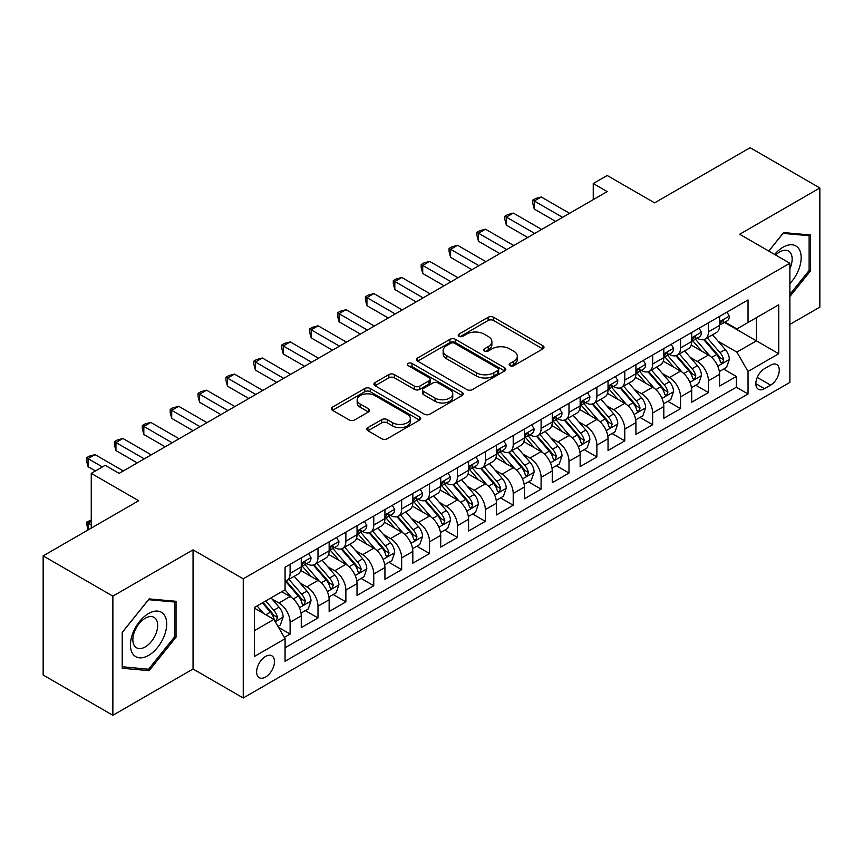 <?xml version="1.0" encoding="UTF-8"?>
<svg xmlns="http://www.w3.org/2000/svg" width="863" height="863" viewBox="0 0 863 863"><rect width="100%" height="100%" fill="white"/><g stroke="black" fill="none" stroke-linecap="round" stroke-linejoin="round"><path stroke-width="1.29" d="M509.947 365.696A2.708 1.564 0 0 0 513.776 365.696L542.859 348.9A3.873 2.233 0 0 0 544.003 347.314A3.873 2.233 0 0 0 542.859 345.739L493.593 317.293A3.873 2.233 0 0 0 488.113 317.293L459.03 334.078A2.708 1.564 0 0 0 458.231 335.189A2.708 1.564 0 0 0 459.03 336.29A2.708 1.564 0 0 0 462.859 336.29L466.624 334.121A12.384 7.152 0 0 1 484.143 334.121L488.253 336.494A12.384 7.152 0 0 1 491.878 341.554A12.384 7.152 0 0 1 488.253 346.602L484.488 348.781A2.708 1.564 0 0 0 483.69 349.882A2.708 1.564 0 0 0 484.488 350.993A2.708 1.564 0 0 0 488.318 350.993L492.083 348.825A12.384 7.152 0 0 1 509.602 348.825L513.712 351.187A12.384 7.152 0 0 1 517.336 356.246A12.384 7.152 0 0 1 513.712 361.306L509.947 363.474A2.708 1.564 0 0 0 509.148 364.585A2.708 1.564 0 0 0 509.947 365.696L509.947 363.474M265.567 677.045A12.621 7.282 120 0 0 273.808 665.923A12.621 7.282 120 0 0 271.877 655.815A12.621 7.282 120 0 0 265.567 656.441A12.621 7.282 120 0 0 257.314 667.563A12.621 7.282 120 0 0 259.256 677.671A12.621 7.282 120 0 0 265.567 677.045M367.94 427.606A3.873 2.233 0 0 0 366.807 429.191A3.873 2.233 0 0 0 367.94 430.766L381.759 438.749A3.873 2.233 0 0 0 387.239 438.749L419.537 420.098A3.873 2.233 0 0 0 420.68 418.523A3.873 2.233 0 0 0 419.537 416.937L370.27 388.49A3.873 2.233 0 0 0 364.79 388.49L332.492 407.142A3.873 2.233 0 0 0 331.36 408.717A3.873 2.233 0 0 0 332.492 410.303L349.191 419.936A3.873 2.233 0 0 0 354.661 419.936L368.49 411.964A3.873 2.233 0 0 0 369.623 410.378A3.873 2.233 0 0 0 368.49 408.803L360.205 404.013A10.356 5.976 0 0 1 357.174 399.785A10.356 5.976 0 0 1 363.571 394.262A10.356 5.976 0 0 1 374.855 395.567L407.293 414.294A10.356 5.976 0 0 1 410.324 418.523A10.356 5.976 0 0 1 403.927 424.046A10.356 5.976 0 0 1 392.643 422.741L387.239 419.623A3.873 2.233 0 0 0 381.759 419.623L367.94 427.606L367.94 430.766M789.872 324.423L819.85 307.12L819.85 187.961L750.13 147.713L654.607 202.859L607.196 175.491L593.259 183.539L607.196 191.586L119.148 473.366L105.2 465.308L91.262 473.366L91.262 528.113M112.87 596.139L112.87 715.287L193.053 668.998L193.053 549.85L112.87 596.139L43.15 555.88L138.673 500.734L91.262 473.366M193.053 549.85L243.247 578.825L789.872 263.237L789.872 382.395L243.247 697.984L243.247 578.825M819.85 187.961L739.667 234.261L789.872 263.237M466.894 389.591A3.873 2.233 0 0 0 472.374 389.591L504.672 370.95A3.873 2.233 0 0 0 505.815 369.364A3.873 2.233 0 0 0 504.672 367.789L455.405 339.342A3.873 2.233 0 0 0 449.925 339.342L417.627 357.983A3.873 2.233 0 0 0 416.495 359.569A3.873 2.233 0 0 0 417.627 361.144L466.894 389.591M409.267 366.279A2.708 1.564 0 0 1 412.018 366.656L412.018 363.442L462.104 392.363A3.873 2.233 0 0 1 463.248 393.938A3.873 2.233 0 0 1 462.104 395.524L429.806 414.175A3.873 2.233 0 0 1 424.326 414.175L375.06 385.729L375.06 382.568A3.873 2.233 0 0 0 373.927 384.143A3.873 2.233 0 0 0 375.06 385.729M375.06 382.568L388.879 374.585A3.873 2.233 0 0 1 394.359 374.585L414.337 386.117A3.873 2.233 0 0 0 419.817 386.117L428.987 380.82A3.873 2.233 0 0 0 430.119 379.245A3.873 2.233 0 0 0 428.987 377.66L408.177 365.653A2.708 1.564 0 0 1 407.39 364.542A2.708 1.564 0 0 1 409.062 363.096A2.708 1.564 0 0 1 412.018 363.442M112.87 715.287L43.15 675.039L43.15 555.88M284.315 637.401L290.108 634.057L278.533 627.379M271.942 598.933L278.954 602.978A15.771 9.105 60 0 1 290.108 622.299L301.263 615.858L301.263 627.617L317.994 617.951L305.308 610.626M299.839 582.838L306.84 586.883A15.771 9.105 60 0 1 317.994 606.204L329.148 599.763L329.148 611.511L345.88 601.856L333.194 594.531M327.724 566.732L334.725 570.777A15.771 9.105 60 0 1 345.88 590.098L357.034 583.658L357.034 595.416L373.765 585.75L361.079 578.426M355.61 550.637L362.611 554.672A15.771 9.105 60 0 1 373.765 574.003L384.93 567.552L384.93 579.31L401.662 569.656L388.965 562.32M383.506 534.531L390.508 538.577A15.771 9.105 60 0 1 401.662 557.897L412.816 551.457L412.816 563.205L429.547 553.55L416.861 546.225M411.392 518.426L418.393 522.471A15.771 9.105 60 0 1 429.547 541.791L440.702 535.351L440.702 547.11L457.433 537.444L444.747 530.119M439.278 502.331L446.279 506.376A15.771 9.105 60 0 1 457.433 525.696L468.587 519.256L468.587 531.004L485.33 521.349L472.633 514.024M467.163 486.225L474.165 490.27A15.771 9.105 60 0 1 485.33 509.591L496.484 503.151L496.484 514.909L513.215 505.243L500.529 497.919M495.06 470.13L502.061 474.165A15.771 9.105 60 0 1 513.215 493.496L524.37 487.045L524.37 498.803L541.101 489.148L528.415 481.813M522.946 454.024L529.947 458.07A15.771 9.105 60 0 1 541.101 477.39L552.255 470.95L552.255 482.708L568.987 473.043L556.301 465.718M550.831 437.919L557.832 441.964A15.771 9.105 60 0 1 568.987 461.284L580.152 454.844L580.152 466.603L596.883 456.937L584.186 449.612M578.717 421.824L585.729 425.869A15.771 9.105 60 0 1 596.883 445.189L608.037 438.749L608.037 450.497L624.769 440.842L612.083 433.517M606.613 405.718L613.615 409.763A15.771 9.105 60 0 1 624.769 429.084L635.923 422.643L635.923 434.402L652.655 424.736L639.968 417.412M634.499 389.623L641.5 393.657A15.771 9.105 60 0 1 652.655 412.989L663.809 406.549L663.809 418.296L680.551 408.641L667.854 401.306M662.385 373.517L669.386 377.563A15.771 9.105 60 0 1 680.551 396.883L691.705 390.443L691.705 402.201L708.437 392.536L708.437 380.777A15.771 9.105 -120 0 0 697.282 361.457L690.281 357.411M695.751 385.211L708.437 392.536M301.263 615.858A15.771 9.105 -120 0 0 290.108 596.538L281.737 591.705M329.148 599.763A15.771 9.105 -120 0 0 317.994 580.443L300.745 570.475M357.034 583.658A15.771 9.105 -120 0 0 345.88 564.337L328.63 554.38M384.93 567.552A15.771 9.105 -120 0 0 373.765 548.232L356.527 538.275M412.816 551.457A15.771 9.105 -120 0 0 401.662 532.137L384.413 522.18M440.702 535.351A15.771 9.105 -120 0 0 429.547 516.031L412.298 506.074M468.587 519.256A15.771 9.105 -120 0 0 457.433 499.936L440.184 489.968M496.484 503.151A15.771 9.105 -120 0 0 485.33 483.83L468.08 473.873M524.37 487.045A15.771 9.105 -120 0 0 513.215 467.724L495.966 457.768M552.255 470.95A15.771 9.105 -120 0 0 541.101 451.629L523.852 441.673M580.152 454.844A15.771 9.105 -120 0 0 568.987 435.524L551.748 425.567M608.037 438.749A15.771 9.105 -120 0 0 596.883 419.429L579.634 409.472M635.923 422.643A15.771 9.105 -120 0 0 624.769 403.323L607.52 393.366M663.809 406.549A15.771 9.105 -120 0 0 652.655 387.217L635.405 377.26M691.705 390.443A15.771 9.105 -120 0 0 680.551 371.122L663.302 361.166M770.627 365.168L764.489 368.706A12.222 7.055 120 0 0 756.506 379.483A12.222 7.055 120 0 0 758.383 389.278A12.222 7.055 120 0 0 764.489 388.674L770.627 385.125A12.222 7.055 120 0 0 778.609 374.359A12.222 7.055 120 0 0 776.743 364.553A12.222 7.055 120 0 0 770.627 365.168M254.402 630.67L273.927 619.407L285.081 638.728L285.081 661.263L748.038 393.981L748.038 371.446L736.883 352.126L718.167 341.317M285.081 638.728L254.402 656.441L254.402 607.487L285.081 589.774L285.081 567.239L748.038 299.946L748.038 322.492L778.717 304.779L778.717 353.733L748.038 371.446M306.689 563.604L306.84 563.69A15.771 9.105 60 0 0 314.725 564.478L325.88 558.037A15.771 9.105 -120 0 0 329.148 550.81L329.148 541.791M334.585 547.509L334.725 547.595A15.771 9.105 60 0 0 342.611 548.372L353.765 541.932A15.771 9.105 -120 0 0 357.034 534.715L357.034 525.696M362.471 531.403L362.611 531.489A15.771 9.105 60 0 0 370.507 532.266L381.662 525.826A15.771 9.105 -120 0 0 384.93 518.609L384.93 509.591M390.356 515.308L390.508 515.384A15.771 9.105 60 0 0 398.393 516.171L409.547 509.731A15.771 9.105 -120 0 0 412.816 502.503L412.816 493.485M418.242 499.202L418.393 499.289A15.771 9.105 60 0 0 426.279 500.065L437.433 493.625A15.771 9.105 -120 0 0 440.702 486.408L440.702 477.39M446.139 483.097L446.279 483.183A15.771 9.105 60 0 0 454.165 483.97L465.33 477.53A15.771 9.105 -120 0 0 468.587 470.303L468.587 461.284M474.024 467.002L474.165 467.088A15.771 9.105 60 0 0 482.061 467.865L493.215 461.425A15.771 9.105 -120 0 0 496.484 454.208L496.484 445.189M501.91 450.896L502.061 450.982A15.771 9.105 60 0 0 509.947 451.759L521.101 445.319A15.771 9.105 -120 0 0 524.37 438.102L524.37 429.084M529.796 434.801L529.947 434.876A15.771 9.105 60 0 0 537.832 435.664L548.987 429.224A15.771 9.105 -120 0 0 552.255 421.996L552.255 412.978M557.692 418.695L557.832 418.782A15.771 9.105 60 0 0 565.729 419.558L576.883 413.118A15.771 9.105 -120 0 0 580.152 405.901L580.152 396.883M585.578 402.59L585.729 402.676A15.771 9.105 60 0 0 593.615 403.463L604.769 397.023A15.771 9.105 -120 0 0 608.037 389.796L608.037 380.777M613.464 386.495L613.615 386.581A15.771 9.105 60 0 0 621.5 387.358L632.655 380.917A15.771 9.105 -120 0 0 635.923 373.701L635.923 364.682M641.36 370.389L641.5 370.475A15.771 9.105 60 0 0 649.386 371.252L660.54 364.812A15.771 9.105 -120 0 0 663.809 357.595L663.809 348.576M669.246 354.294L669.386 354.369A15.771 9.105 60 0 0 677.282 355.157L688.437 348.717A15.771 9.105 -120 0 0 691.705 341.489L691.705 332.471M285.081 647.746L736.322 387.217L736.322 376.43L719.591 386.095L719.591 374.337A15.771 9.105 -120 0 0 708.437 355.017L691.187 345.06M697.131 338.188L697.282 338.274A15.771 9.105 -120 0 0 705.168 339.051A15.771 9.105 -120 0 0 708.437 331.834L708.437 322.816M705.168 339.051L716.322 332.611A15.771 9.105 -120 0 0 719.591 325.394L719.591 316.376M290.108 564.337L290.108 573.356A15.771 9.105 60 0 1 286.84 580.572A15.771 9.105 60 0 1 285.081 581.209M286.84 580.572L297.994 574.132A15.771 9.105 -120 0 0 301.263 566.915L301.263 557.897M317.994 548.232L317.994 557.25A15.771 9.105 60 0 1 314.725 564.478M345.88 532.137L345.88 541.155A15.771 9.105 60 0 1 342.611 548.372M373.765 516.031L373.765 525.049A15.771 9.105 60 0 1 370.507 532.266M401.662 499.925L401.662 508.943A15.771 9.105 60 0 1 398.393 516.171M429.547 483.83L429.547 492.849A15.771 9.105 60 0 1 426.279 500.065M457.433 467.724L457.433 476.743A15.771 9.105 60 0 1 454.165 483.97M485.33 451.629L485.33 460.648A15.771 9.105 60 0 1 482.061 467.865M513.215 435.524L513.215 444.542A15.771 9.105 60 0 1 509.947 451.759M541.101 419.418L541.101 428.436A15.771 9.105 60 0 1 537.832 435.664M568.987 403.323L568.987 412.341A15.771 9.105 60 0 1 565.729 419.558M596.883 387.217L596.883 396.236A15.771 9.105 60 0 1 593.615 403.463M624.769 371.122L624.769 380.141A15.771 9.105 60 0 1 621.5 387.358M652.655 355.017L652.655 364.035A15.771 9.105 60 0 1 649.386 371.252M680.551 338.922L680.551 347.929A15.771 9.105 60 0 1 677.282 355.157M680.551 396.883L680.551 408.641M652.655 412.989L652.655 424.736M624.769 429.084L624.769 440.842M596.883 445.189L596.883 456.937M568.987 461.284L568.987 473.043M541.101 477.39L541.101 489.148M513.215 493.496L513.215 505.243M485.33 509.591L485.33 521.349M457.433 525.696L457.433 537.444M429.547 541.791L429.547 553.55M401.662 557.897L401.662 569.656M373.765 574.003L373.765 585.75M345.88 590.098L345.88 601.856M317.994 606.204L317.994 617.951M290.108 622.299L290.108 634.057M273.927 619.407L254.402 608.135M736.883 352.126L756.398 340.853L756.398 317.66L778.717 304.779M724.467 322.406L778.717 353.733M725.017 322.082L736.883 328.932L748.038 322.492M193.053 668.998L243.247 697.984M593.259 183.539L593.259 199.644M723.636 369.105L736.322 376.43M736.322 387.217L748.038 393.981M789.872 296.548L810.508 270.874L810.508 234.995L783.593 232.589L768.76 251.047M122.212 668.264L149.126 670.659L176.041 637.185L176.041 601.295L149.126 598.9L122.212 632.374L122.212 668.264M809.116 270.076L810.508 270.874M174.65 636.376L176.041 637.185M146.279 669.019L149.126 670.659M511.025 366.074L513.712 364.52A12.384 7.152 0 0 0 517.336 359.472L517.336 356.246M491.878 341.554L491.878 344.769A12.384 7.152 0 0 1 488.253 349.828L485.567 351.37M542.816 348.932L493.593 320.507A3.873 2.233 0 0 0 488.113 320.507L460.108 336.678M504.628 370.971L455.405 342.557A3.873 2.233 0 0 0 449.925 342.557L417.681 361.176M497.832 370.475A2.708 1.564 0 0 0 498.631 369.364A2.708 1.564 0 0 0 497.832 368.264L454.585 343.291A2.708 1.564 0 0 0 450.745 343.291L446.775 345.578A12.384 7.152 0 0 0 443.151 350.637A12.384 7.152 0 0 0 446.775 355.696L476.344 372.762A12.384 7.152 0 0 0 493.863 372.762L497.832 370.475L497.832 373.69A2.708 1.564 0 0 0 498.631 372.589L498.631 369.364M443.151 350.637L443.151 353.862A12.384 7.152 0 0 0 446.775 358.911L446.775 355.696M497.832 373.69L493.863 375.988A12.384 7.152 0 0 1 476.344 375.988L446.775 358.911M375.114 385.75L388.879 377.8L388.879 374.585M430.119 379.245L430.119 382.46A3.873 2.233 0 0 1 428.987 384.046L419.817 389.342A3.873 2.233 0 0 1 414.337 389.342L394.359 377.8A3.873 2.233 0 0 0 388.879 377.8M412.018 366.656L462.061 395.556M435.071 398.091A10.356 5.976 0 0 0 446.365 399.386A10.356 5.976 0 0 0 452.751 393.862A10.356 5.976 0 0 0 449.72 389.634L438.296 383.032A3.873 2.233 0 0 0 432.816 383.032L423.647 388.328A3.873 2.233 0 0 0 422.514 389.914A3.873 2.233 0 0 0 423.647 391.489L435.071 398.091L435.071 401.306A10.356 5.976 0 0 0 446.365 402.611A10.356 5.976 0 0 0 452.751 397.088L452.751 393.862M422.514 389.914L422.514 393.129A3.873 2.233 0 0 0 423.647 394.715L423.647 391.489M435.071 401.306L423.647 394.715M410.324 418.523L410.324 421.737A10.356 5.976 0 0 1 403.927 427.261A10.356 5.976 0 0 1 392.643 425.966L387.239 422.848A3.873 2.233 0 0 0 381.759 422.848L367.994 430.799M357.174 399.785L357.174 403.01A10.356 5.976 0 0 0 360.205 407.239L360.205 404.013M368.436 411.985L360.205 407.239M419.494 420.13L370.27 391.705A3.873 2.233 0 0 0 364.79 391.705L332.546 410.324M719.354 371.575L726.56 367.422L729.354 359.364A10.453 6.03 -120 0 0 725.276 349.547L712.536 334.801M709.979 356.041L695.416 339.181M701.695 351.133L693.248 341.338A25.049 14.455 -120 0 0 692.471 340.475M703.744 339.623L716.635 354.542A10.453 6.03 60 0 1 720.357 361.748L721.123 362.978L722.536 362.784L723.712 359.806A10.453 6.03 -120 0 0 719.979 352.611L707.239 337.854M704.499 339.375L718.35 355.416A5.329 3.074 60 0 1 719.699 357.498L723.712 359.806M726.98 312.104L729.354 316.214A10.453 6.03 60 0 1 727.185 320.842L721.889 323.895A10.453 6.03 -120 0 0 723.712 321.489L723.485 320.561M562.579 217.347L534.273 201.003L541.241 196.98L569.548 213.323M719.936 324.391L719.979 324.391A10.453 6.03 -120 0 0 721.889 323.895M722.363 320.712L723.712 321.489C723.054 319.914 721.932 320.561 720.357 323.42A10.453 6.03 60 0 1 719.591 324.909M555.599 221.381L534.273 209.062L534.273 201.003L532.741 200.119L535.524 198.512L541.241 196.98M534.273 209.062L532.741 203.344L532.741 200.119M789.872 283.593A25.631 14.8 120 0 0 800.832 253.862A25.631 14.8 120 0 0 783.032 247.217A25.631 14.8 120 0 0 774.64 254.445M789.872 268.673A17.551 10.129 120 0 0 788.512 251.047A17.551 10.129 120 0 0 779.731 251.92A17.551 10.129 120 0 0 775.675 255.049M768.814 251.079L783.032 233.388L809.116 235.718L809.116 270.486L789.872 294.423M807.38 234.714L809.116 235.718M164.272 635.858A25.631 14.8 120 0 0 157.638 611.101A25.631 14.8 120 0 0 132.87 633.054A25.631 14.8 120 0 0 139.504 657.822A25.631 14.8 120 0 0 164.272 635.858M156.02 633.518A17.551 10.129 120 0 0 154.046 617.358A17.551 10.129 120 0 0 134.52 631.597A17.551 10.129 120 0 0 136.494 647.757A17.551 10.129 120 0 0 156.02 633.518M122.492 666.894L122.492 632.126L148.565 599.688L174.65 602.018L174.65 636.786L148.565 669.224L122.212 666.732M172.913 601.026L174.65 602.018M691.468 387.681L698.674 383.517L701.457 375.47A10.453 6.03 -120 0 0 697.39 365.653L684.65 350.896M682.094 372.136L667.53 355.276M673.809 367.228L665.351 357.444A25.049 14.455 -120 0 0 664.575 356.57M675.858 355.718L688.75 370.648A10.453 6.03 60 0 1 692.471 377.843L693.237 379.084L694.639 378.889L695.815 375.912A10.453 6.03 -120 0 0 692.094 368.717L679.354 353.959M676.614 355.48L690.465 371.511A5.329 3.074 60 0 1 691.802 373.593L695.815 375.912M663.582 403.776L670.788 399.623L673.572 391.565A10.453 6.03 -120 0 0 669.505 381.759L656.765 367.002M654.208 388.242L639.645 371.381M645.923 383.334L637.466 373.55A25.049 14.455 -120 0 0 636.689 372.676M647.973 371.824L660.853 386.743A10.453 6.03 60 0 1 664.586 393.949L665.341 395.189L666.754 394.984L667.93 392.018A10.453 6.03 -120 0 0 664.208 384.812L651.457 370.065M648.728 371.575L662.579 387.616A5.329 3.074 60 0 1 663.917 389.698L667.93 392.018M635.686 419.882L642.892 415.718L645.686 407.67A10.453 6.03 -120 0 0 641.619 397.854L628.868 383.107M626.322 404.348L611.759 387.476M618.027 399.429L609.58 389.645A25.049 14.455 -120 0 0 608.803 388.771M620.076 387.929L632.967 402.848A10.453 6.03 60 0 1 636.7 410.044L637.455 411.284L638.868 411.09L640.044 408.113A10.453 6.03 -120 0 0 636.311 400.917L623.571 386.16M620.842 387.681L634.683 403.711A5.329 3.074 60 0 1 636.031 405.793L640.044 408.113M607.8 435.988L615.006 431.824L617.8 423.776A10.453 6.03 -120 0 0 613.722 413.96L600.982 399.202M598.426 420.443L583.863 403.582M590.141 415.535L581.694 405.75A25.049 14.455 -120 0 0 580.918 404.876M592.191 404.024L605.082 418.954A10.453 6.03 60 0 1 608.803 426.149L609.569 427.39L610.982 427.185L612.147 424.218A10.453 6.03 -120 0 0 608.426 417.012L595.686 402.266M592.946 403.787L606.797 419.817A5.329 3.074 60 0 1 608.135 421.899L612.147 424.218M699.095 328.21L701.457 332.32A10.453 6.03 60 0 1 699.3 336.937L694.003 340A10.453 6.03 -120 0 0 695.815 337.595L695.6 336.667M534.693 233.452L506.376 217.109L513.356 213.085L541.662 229.429M692.05 340.486L692.094 340.486A10.453 6.03 -120 0 0 694.003 340M694.467 336.807L695.815 337.595C695.157 336.02 694.046 336.656 692.471 339.526A10.453 6.03 60 0 1 691.705 341.014M527.714 237.476L506.376 225.157L506.376 217.109L504.844 216.225L507.638 214.617L513.356 213.085M506.376 225.157L504.844 219.439L504.844 216.225M671.198 344.315L673.572 348.415A10.453 6.03 60 0 1 671.414 353.043L666.107 356.095A10.453 6.03 -120 0 0 667.93 353.69L667.714 352.762M506.797 249.558L478.49 233.215L485.47 229.18L513.776 245.524M664.165 356.592L664.208 356.592A10.453 6.03 -120 0 0 666.107 356.095M666.581 352.913L667.93 353.69C667.272 352.115 666.16 352.762 664.586 355.621A10.453 6.03 60 0 1 663.809 357.109M499.828 253.582L478.49 241.262L478.49 233.215L476.959 232.33L479.752 230.712L485.47 229.18M478.49 241.262L476.959 235.545L476.959 232.33M643.313 360.41L645.686 364.52A10.453 6.03 60 0 1 643.518 369.137L638.221 372.201A10.453 6.03 -120 0 0 640.044 369.796L639.817 368.868M478.911 265.653L450.605 249.31L457.573 245.286L485.88 261.629M636.268 372.687L636.311 372.687A10.453 6.03 -120 0 0 638.221 372.201M638.696 369.019L640.044 369.796C639.386 368.221 638.264 368.868 636.7 371.726A10.453 6.03 60 0 1 635.923 373.215M471.942 269.677L450.605 257.368L450.605 249.31L449.073 248.425L451.856 246.818L457.573 245.286M450.605 257.368L449.073 251.651L449.073 248.425M615.427 376.516L617.8 380.615A10.453 6.03 60 0 1 615.632 385.243L610.335 388.307A10.453 6.03 -120 0 0 612.147 385.89L611.932 384.963M451.025 281.759L422.719 265.416L429.688 261.392L457.994 277.735M608.383 388.792L608.426 388.792A10.453 6.03 -120 0 0 610.335 388.307M610.799 385.114L612.147 385.89C611.5 384.315 610.378 384.963 608.803 387.832A10.453 6.03 60 0 1 608.037 389.31M444.046 285.782L422.719 273.463L422.719 265.416L421.176 264.531L423.97 262.913L429.688 261.392M422.719 273.463L421.176 267.746L421.176 264.531M579.914 452.083L587.12 447.919L589.904 439.871A10.453 6.03 -120 0 0 585.837 430.054L573.097 415.308M570.54 436.549L555.977 419.688M562.255 431.64L553.798 421.845A25.049 14.455 -120 0 0 553.021 420.982M564.305 420.13L577.196 435.049A10.453 6.03 60 0 1 580.918 442.255L581.673 443.485L583.086 443.291L584.262 440.313A10.453 6.03 -120 0 0 580.54 433.118L567.8 418.361M565.06 419.882L578.911 435.923A5.329 3.074 60 0 1 580.249 438.005L584.262 440.313M587.541 392.611L589.904 396.721A10.453 6.03 60 0 1 587.746 401.349L582.449 404.402A10.453 6.03 -120 0 0 584.262 401.996L584.046 401.068M423.129 297.854L394.823 281.511L401.802 277.487L430.108 293.83M580.497 404.898L580.54 404.898A10.453 6.03 -120 0 0 582.449 404.402M582.913 401.219L584.262 401.996C583.604 400.421 582.493 401.068 580.918 403.927A10.453 6.03 60 0 1 580.152 405.416M416.16 301.888L394.823 289.569L394.823 281.511L393.291 280.626L396.085 279.019L401.802 277.487M394.823 289.569L393.291 283.851L393.291 280.626M552.029 468.188L559.235 464.024L562.018 455.977A10.453 6.03 -120 0 0 557.951 446.16L545.2 431.403M542.654 452.644L528.091 435.783M534.37 447.735L525.912 437.951A25.049 14.455 -120 0 0 525.136 437.077M536.419 436.225L549.3 451.155A10.453 6.03 60 0 1 553.032 458.35L553.787 459.591L555.2 459.396L556.376 456.419A10.453 6.03 -120 0 0 552.644 449.224L539.904 434.467M537.174 435.988L551.026 452.018A5.329 3.074 60 0 1 552.363 454.1L556.376 456.419M559.645 408.717L562.018 412.816A10.453 6.03 60 0 1 559.85 417.444L554.553 420.508A10.453 6.03 -120 0 0 556.376 418.102L556.16 417.174M395.243 313.959L366.937 297.616L373.906 293.593L402.212 309.936M552.611 420.993L552.644 420.993A10.453 6.03 -120 0 0 554.553 420.508M555.028 417.314L556.376 418.102C555.718 416.527 554.607 417.163 553.032 420.033A10.453 6.03 60 0 1 552.255 421.522M388.274 317.983L366.937 305.664L366.937 297.616L365.405 296.732L368.188 295.124L373.906 293.593M366.937 305.664L365.405 299.946L365.405 296.732M524.132 484.283L531.338 480.13L534.132 472.072A10.453 6.03 -120 0 0 530.055 462.266L517.315 447.509M514.769 468.749L500.206 451.888M506.473 463.841L498.027 454.057A25.049 14.455 -120 0 0 497.25 453.183M508.523 452.331L521.414 467.25A10.453 6.03 60 0 1 525.136 474.456L525.901 475.696L527.315 475.491L528.49 472.525A10.453 6.03 -120 0 0 524.758 465.319L512.018 450.572M509.278 452.083L523.129 468.124A5.329 3.074 60 0 1 524.477 470.206L528.49 472.525M531.759 424.823L534.132 428.922A10.453 6.03 60 0 1 531.964 433.55L526.667 436.602A10.453 6.03 -120 0 0 528.49 434.197L528.264 433.269M367.358 330.065L339.051 313.722L346.02 309.688L374.326 326.031M524.715 437.099L524.758 437.099A10.453 6.03 -120 0 0 526.667 436.602M527.142 433.42L528.49 434.197C527.832 432.622 526.71 433.269 525.136 436.128A10.453 6.03 60 0 1 524.37 437.617M360.389 334.089L339.051 321.77L339.051 313.722L337.519 312.838L340.302 311.219L346.02 309.688M339.051 321.77L337.519 316.052L337.519 312.838M496.247 500.389L503.453 496.225L506.236 488.178A10.453 6.03 -120 0 0 502.169 478.361L489.429 463.614M486.872 484.844L472.309 467.983M478.587 479.936L470.13 470.152A25.049 14.455 -120 0 0 469.353 469.278M480.637 468.436L493.528 483.356A10.453 6.03 60 0 1 497.25 490.551L498.016 491.791L499.429 491.597L500.594 488.62A10.453 6.03 -120 0 0 496.872 481.425L484.132 466.667M481.392 468.188L495.243 484.219A5.329 3.074 60 0 1 496.581 486.301L500.594 488.62M503.873 440.917L506.236 445.028A10.453 6.03 60 0 1 504.078 449.645L498.782 452.708A10.453 6.03 -120 0 0 500.594 450.303L500.378 449.375M339.472 346.16L311.165 329.817L318.134 325.793L346.441 342.136M496.829 453.194L496.872 453.194A10.453 6.03 -120 0 0 498.782 452.708M499.246 449.526L500.594 450.303C499.936 448.728 498.825 449.375 497.25 452.234A10.453 6.03 60 0 1 496.484 453.722M332.492 350.184L311.165 337.875L311.165 329.817L309.623 328.932L312.417 327.325L318.134 325.793M311.165 337.875L309.623 332.158L309.623 328.932M468.361 516.495L475.567 512.331L478.35 504.272A10.453 6.03 -120 0 0 474.283 494.467L461.543 479.709M458.987 500.95L444.423 484.089M450.702 496.042L442.244 486.257A25.049 14.455 -120 0 0 441.468 485.384M452.751 484.531L465.632 499.45A10.453 6.03 60 0 1 469.364 506.657L470.119 507.897L471.532 507.692L472.708 504.726A10.453 6.03 -120 0 0 468.987 497.52L456.236 482.773M453.507 484.294L467.358 500.324A5.329 3.074 60 0 1 468.695 502.406L472.708 504.726M475.988 457.023L478.35 461.122A10.453 6.03 60 0 1 476.193 465.75L470.885 468.814A10.453 6.03 -120 0 0 472.708 466.398L472.493 465.47M311.575 362.266L283.269 345.923L290.248 341.899L318.555 358.242M468.943 469.299L468.987 469.299A10.453 6.03 -120 0 0 470.885 468.814M471.36 465.621L472.708 466.398C472.05 464.823 470.939 465.47 469.364 468.329A10.453 6.03 60 0 1 468.587 469.817M304.607 366.29L283.269 353.97L283.269 345.923L281.737 345.038L284.531 343.42L290.248 341.899M283.269 353.97L281.737 348.253L281.737 345.038M440.464 532.59L447.67 528.426L450.464 520.378A10.453 6.03 -120 0 0 446.398 510.562L433.647 495.815M431.101 517.056L416.538 500.195M422.805 512.147L414.359 502.352A25.049 14.455 -120 0 0 413.582 501.489M424.855 500.637L437.746 515.556A10.453 6.03 60 0 1 441.478 522.762L442.234 523.992L443.647 523.798L444.823 520.821A10.453 6.03 -120 0 0 441.09 513.625L428.35 498.868M425.621 500.389L439.461 516.43A5.329 3.074 60 0 1 440.81 518.512L444.823 520.821M448.091 473.118L450.464 477.228A10.453 6.03 60 0 1 448.296 481.856L442.999 484.909A10.453 6.03 -120 0 0 444.823 482.503L444.596 481.576M283.69 378.361L255.383 362.018L262.352 357.994L290.658 374.337M441.047 485.405L441.09 485.405A10.453 6.03 -120 0 0 442.999 484.909M443.474 481.727L444.823 482.503C444.165 480.928 443.043 481.576 441.478 484.434A10.453 6.03 60 0 1 440.702 485.923M276.721 382.395L255.383 370.076L255.383 362.018L253.851 361.133L256.635 359.526L262.352 357.994M255.383 370.076L253.851 364.359L253.851 361.133M412.579 548.695L419.785 544.531L422.579 536.484A10.453 6.03 -120 0 0 418.501 526.667L405.761 511.91M403.204 533.151L388.641 516.29M394.92 528.242L386.473 518.458A25.049 14.455 -120 0 0 385.696 517.584M396.969 516.732L409.86 531.662A10.453 6.03 60 0 1 413.582 538.857L414.348 540.098L415.761 539.904L416.937 536.926A10.453 6.03 -120 0 0 413.204 529.731L400.464 514.974M397.724 516.495L411.575 532.525A5.329 3.074 60 0 1 412.924 534.607L416.937 536.926M420.205 489.224L422.579 493.323A10.453 6.03 60 0 1 420.41 497.951L415.114 501.015A10.453 6.03 -120 0 0 416.937 498.609L416.71 497.681M255.804 394.467L227.498 378.123L234.466 374.1L262.773 390.443M413.161 501.5L413.204 501.5A10.453 6.03 -120 0 0 415.114 501.015M415.578 497.822L416.937 498.609C416.279 497.034 415.157 497.671 413.582 500.54A10.453 6.03 60 0 1 412.816 502.029M248.824 398.49L227.498 386.171L227.498 378.123L225.955 377.239L228.749 375.632L234.466 374.1M227.498 386.171L225.955 380.454L225.955 377.239M384.693 564.79L391.899 560.637L394.682 552.579A10.453 6.03 -120 0 0 390.615 542.773L377.875 528.016M375.319 549.256L360.756 532.395M367.034 544.348L358.577 534.564A25.049 14.455 -120 0 0 357.8 533.69M369.084 532.838L381.975 547.757A10.453 6.03 60 0 1 385.696 554.963L386.462 556.204L387.865 555.999L389.04 553.032A10.453 6.03 -120 0 0 385.319 545.826L372.579 531.079M369.839 532.59L383.69 548.631A5.329 3.074 60 0 1 385.027 550.713L389.04 553.032M392.32 505.319L394.682 509.429A10.453 6.03 60 0 1 392.525 514.057L387.228 517.11A10.453 6.03 -120 0 0 389.04 514.704L388.825 513.776M227.908 410.572L199.601 394.229L206.581 390.195L234.887 406.538M385.276 517.606L385.319 517.606A10.453 6.03 -120 0 0 387.228 517.11M387.692 513.927L389.04 514.704C388.382 513.129 387.271 513.776 385.696 516.635A10.453 6.03 60 0 1 384.93 518.124M220.939 414.596L199.601 402.277L199.601 394.229L198.069 393.345L200.863 391.726L206.581 390.195M199.601 402.277L198.069 396.559L198.069 393.345M356.807 580.896L364.013 576.732L366.797 568.685A10.453 6.03 -120 0 0 362.73 558.868L349.99 544.121M347.433 565.351L332.87 548.49M339.148 560.443L330.691 550.659A25.049 14.455 -120 0 0 329.914 549.785M341.198 548.944L354.078 563.863A10.453 6.03 60 0 1 357.811 571.058L358.566 572.298L359.979 572.104L361.155 569.127A10.453 6.03 -120 0 0 357.433 561.932L344.682 547.174M341.953 548.695L355.804 564.726A5.329 3.074 60 0 1 357.142 566.808L361.155 569.127M364.423 521.425L366.797 525.535A10.453 6.03 60 0 1 364.628 530.152L359.332 533.215A10.453 6.03 -120 0 0 361.155 530.81L360.939 529.882M200.022 426.667L171.715 410.324L178.684 406.3L206.991 422.643M357.39 533.701L357.433 533.701A10.453 6.03 -120 0 0 359.332 533.215M359.806 530.033L361.155 530.81C360.497 529.235 359.386 529.882 357.811 532.741A10.453 6.03 60 0 1 357.034 534.229M193.053 430.691L171.715 418.372L171.715 410.324L170.184 409.44L172.967 407.832L178.684 406.3M171.715 418.372L170.184 412.665L170.184 409.44M328.911 597.002L336.117 592.838L338.911 584.78A10.453 6.03 -120 0 0 334.833 574.974L322.093 560.216M319.547 581.457L304.984 564.596M311.252 576.549L302.805 566.764A25.049 14.455 -120 0 0 302.028 565.891M313.301 565.038L326.192 579.958A10.453 6.03 60 0 1 329.914 587.164L330.68 588.404L332.093 588.199L333.269 585.233A10.453 6.03 -120 0 0 329.537 578.027L316.797 563.28M314.067 564.801L327.908 580.831A5.329 3.074 60 0 1 329.256 582.913L333.269 585.233M336.538 537.53L338.911 541.63A10.453 6.03 60 0 1 336.743 546.257L331.446 549.321A10.453 6.03 -120 0 0 333.269 546.905L333.042 545.977M172.136 442.773L143.83 426.43L150.798 422.406L179.105 438.749M329.493 549.807L329.537 549.807A10.453 6.03 -120 0 0 331.446 549.321M331.921 546.128L333.269 546.905C332.611 545.33 331.489 545.977 329.914 548.836A10.453 6.03 60 0 1 329.148 550.324M165.167 446.797L143.83 434.477L143.83 426.43L142.298 425.545L145.081 423.927L150.798 422.406M143.83 434.477L142.298 428.76L142.298 425.545M301.025 613.097L308.231 608.933L311.014 600.885A10.453 6.03 -120 0 0 306.948 591.069L294.207 576.322M291.651 597.563L284.984 589.839M283.366 592.654L282.287 591.392M285.416 581.144L298.307 596.063A10.453 6.03 60 0 1 302.028 603.269L302.794 604.499L304.208 604.305L305.373 601.328A10.453 6.03 -120 0 0 301.651 594.132L288.911 579.375M286.171 580.896L300.022 596.937A5.329 3.074 60 0 1 301.36 599.019L305.373 601.328M308.652 553.625L311.014 557.735A10.453 6.03 60 0 1 308.857 562.363L303.56 565.416A10.453 6.03 -120 0 0 305.373 563.01L305.157 562.083M144.25 458.868L115.944 442.525L122.913 438.501L151.219 454.844M301.608 565.912L301.651 565.912A10.453 6.03 -120 0 0 303.56 565.416M304.024 562.234L305.373 563.01C304.715 561.435 303.603 562.083 302.028 564.941A10.453 6.03 60 0 1 301.263 566.43M137.271 462.902L115.944 450.583L115.944 442.525L114.401 441.64L117.195 440.033L122.913 438.501M115.944 450.583L114.401 444.866L114.401 441.64M277.972 626.409L280.346 625.039L283.129 616.991A10.453 6.03 -120 0 0 279.062 607.174L271.036 597.886M263.549 613.41L257.098 605.934M255.48 608.749L254.402 607.509M262.395 602.881L270.41 612.169A10.453 6.03 60 0 1 274.143 619.364L274.898 620.605L276.311 620.411L277.487 617.433A10.453 6.03 -120 0 0 273.765 610.238L265.739 600.95M263.042 602.503L272.136 613.032A5.329 3.074 60 0 1 273.474 615.114L277.487 617.433M91.262 521.187L88.048 523.032L91.262 524.887M87.789 530.109L86.516 522.147L91.262 520.022M86.516 522.147L88.048 523.032L88.048 529.958M102.417 466.926L88.048 458.631L95.027 454.607L123.333 470.95M95.437 470.95L88.048 466.678L88.048 458.631L86.516 457.746L89.31 456.139L95.027 454.607M88.048 466.678L86.516 460.961L86.516 457.746M278.954 602.978L290.108 596.538M306.84 586.883L317.994 580.443M334.725 570.777L345.88 564.337M362.611 554.672L373.765 548.232M390.508 538.577L401.662 532.137M418.393 522.471L429.547 516.031M446.279 506.376L457.433 499.936M474.165 490.27L485.33 483.83M502.061 474.165L513.215 467.724M529.947 458.07L541.101 451.629M557.832 441.964L568.987 435.524M585.729 425.869L596.883 419.429M613.615 409.763L624.769 403.323M641.5 393.657L652.655 387.217M669.386 377.563L680.551 371.122M697.282 361.457L708.437 355.017M708.437 331.834L719.591 325.394M290.108 573.356L301.263 566.915M317.994 557.25L329.148 550.81M345.88 541.155L357.034 534.715M373.765 525.049L384.93 518.609M401.662 508.943L412.816 502.503M429.547 492.849L440.702 486.408M457.433 476.743L468.587 470.303M485.33 460.648L496.484 454.208M513.215 444.542L524.37 438.102M541.101 428.436L552.255 421.996M568.987 412.341L580.152 405.901M596.883 396.236L608.037 389.796M624.769 380.141L635.923 373.701M652.655 364.035L663.809 357.595M680.551 347.929L691.705 341.489M708.437 380.777L719.591 374.337M757.25 377.411L770.627 385.125M755.848 383.679L764.489 388.674M513.712 364.52L513.712 361.306M484.488 350.993L484.488 348.781M488.253 349.828L488.253 346.602M459.03 336.29L459.03 334.078M488.113 320.507L488.113 317.293M493.593 320.507L493.593 317.293M542.859 348.9L542.859 345.739M417.627 361.144L417.627 357.983M449.925 342.557L449.925 339.342M455.405 342.557L455.405 339.342M504.672 370.95L504.672 367.789M476.344 375.988L476.344 372.762M493.863 375.988L493.863 372.762M394.359 377.8L394.359 374.585M414.337 389.342L414.337 386.117M419.817 389.342L419.817 386.117M428.987 384.046L428.987 380.82M462.104 395.524L462.104 392.363M381.759 422.848L381.759 419.623M387.239 422.848L387.239 419.623M392.643 425.966L392.643 422.741M368.49 411.964L368.49 408.803M332.492 410.303L332.492 407.142M364.79 391.705L364.79 388.49M370.27 391.705L370.27 388.49M419.537 420.098L419.537 416.937M717.757 366.214L729.278 359.569M719.979 352.611L725.276 349.547M711.651 357.422L716.635 354.542M729.278 316.095L719.591 321.683M689.871 382.32L701.392 375.664M692.094 368.717L697.39 365.653M683.766 373.528L688.75 370.648M661.986 398.426L673.507 391.77M664.208 384.812L669.505 381.759M655.869 389.623L660.853 386.743M634.1 414.52L645.61 407.875M636.311 400.917L641.619 397.854M627.984 405.729L632.967 402.848M606.204 430.626L617.725 423.97M608.426 417.012L613.722 413.96M600.098 421.824L605.082 418.954M701.392 332.19L691.705 337.789M673.507 348.296L663.809 353.895M645.61 364.402L635.923 369.99M617.725 380.497L608.037 386.095M578.318 446.721L589.839 440.076M580.54 433.118L585.837 430.054M572.201 437.929L577.196 435.049M589.839 396.602L580.152 402.19M550.432 462.827L561.953 456.171M552.644 449.224L557.951 446.16M544.316 454.024L549.3 451.155M561.953 412.697L552.255 418.296M522.536 478.933L534.057 472.277M524.758 465.319L530.055 462.266M516.43 470.13L521.414 467.25M534.057 428.803L524.37 434.402M494.65 495.028L506.171 488.382M496.872 481.425L502.169 478.361M488.544 486.236L493.528 483.356M506.171 444.909L496.484 450.497M466.764 511.133L478.285 504.477M468.987 497.52L474.283 494.467M460.648 502.331L465.632 499.45M478.285 461.004L468.587 466.603M438.879 527.228L450.4 520.583M441.09 513.625L446.398 510.562M432.762 518.436L437.746 515.556M450.4 477.11L440.702 482.697M410.982 543.334L422.503 536.678M413.204 529.731L418.501 526.667M404.876 534.531L409.86 531.662M422.503 493.205L412.816 498.803M383.096 559.44L394.618 552.784M385.319 545.826L390.615 542.773M376.991 550.637L381.975 547.757M394.618 509.31L384.93 514.909M355.211 575.535L366.732 568.89M357.433 561.932L362.73 558.868M349.094 566.743L354.078 563.863M366.732 525.416L357.034 531.004M327.325 591.64L338.835 584.985M329.537 578.027L334.833 574.974M321.209 582.838L326.192 579.958M338.835 541.511L329.148 547.11M299.429 607.735L310.95 601.09M301.651 594.132L306.948 591.069M293.323 598.944L298.307 596.063M310.95 557.617L301.263 563.205M275.254 621.694L283.064 617.185M273.765 610.238L279.062 607.174M265.901 614.769L270.41 612.169"/></g></svg>
